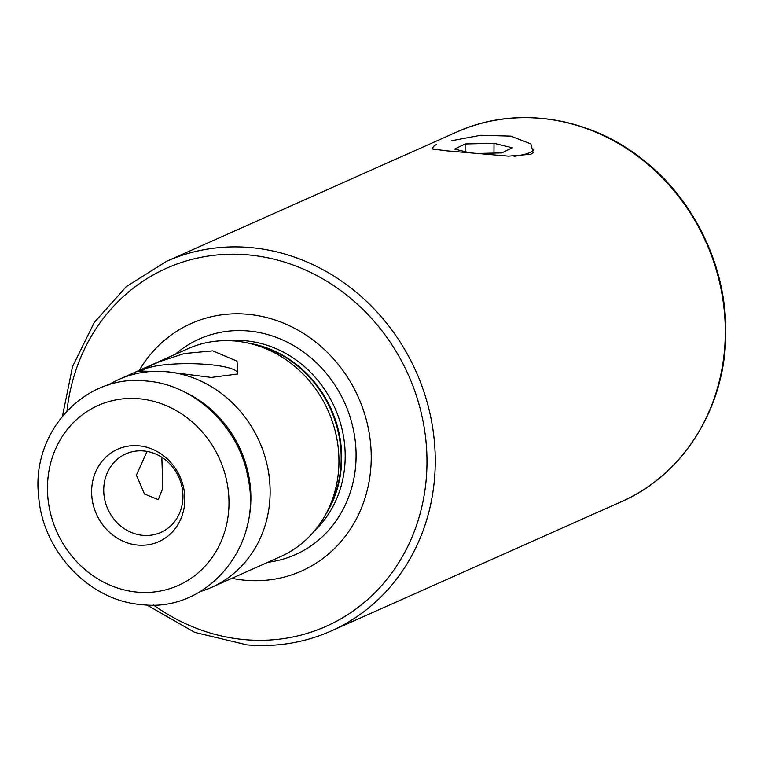 <?xml version="1.0" encoding="UTF-8"?>
<svg xmlns="http://www.w3.org/2000/svg" width="764" height="764" viewBox="0 0 764 764"><rect width="100%" height="100%" fill="white"/><g stroke="black" fill="none" stroke-linecap="round" stroke-linejoin="round"><path stroke-width="1.15" d="M451.801 140.7L480.747 135.276L510.896 136.135L530.818 143.918L533.167 152.752L530.789 154.271L508.595 156.162L446.004 150.785L432.567 148.961L432.901 147.805M237.031 374.57A48.247 9.206 0.4 0 0 237.499 373.692A48.247 9.206 0.4 0 0 208.075 364.523A48.247 9.206 0.4 0 0 141.703 371.084M200.311 591.537A113.817 102.997 -114 0 0 211.59 587.363A113.817 102.997 -114 0 0 267.486 466.565A113.817 102.997 -114 0 0 166.046 371.676L211.313 377.445L237.69 373.997L237.05 361.171L212.755 350.867L184.286 353.551L159.905 361.515L138.628 371.056L166.046 371.676A113.817 102.997 -114 0 0 118.955 379.431A113.817 102.997 -114 0 0 108.307 385.027M161.834 457.292L162.837 488.148L158.253 499.646L144.482 494.012L136.393 475.16L147.041 451.419M231.922 578.31A135.505 122.622 -114 0 0 245.454 580.268A135.505 122.622 -114 0 0 371.228 458.152A135.505 122.622 -114 0 0 247.316 314.252A135.505 122.622 -114 0 0 139.277 370.378M211.59 587.363L280.407 556.698A113.817 102.997 -114 0 0 325.76 514.296A113.817 102.997 -114 0 0 249.627 343.418A113.817 102.997 -114 0 0 234.873 341.011A113.817 102.997 -114 0 0 187.772 348.776L118.955 379.431M182.959 496.629A42.994 38.907 -114 0 0 143.632 450.961A42.994 38.907 -114 0 0 125.84 453.892A42.994 38.907 -114 0 0 103.723 489.714A42.994 38.907 -114 0 0 143.049 535.373A42.994 38.907 -114 0 0 160.841 532.441A42.994 38.907 -114 0 0 182.959 496.629M137.883 545.095A50.586 45.773 -114 0 0 184.84 499.513A50.586 45.773 -114 0 0 138.58 445.794A50.586 45.773 -114 0 0 91.623 491.376A50.586 45.773 -114 0 0 137.883 545.095M514.076 156.333A50.586 9.655 0.4 0 0 530.617 152.256A50.586 9.655 0.4 0 0 534.036 148.799M436.301 144.635A50.586 9.655 0.4 0 0 432.873 148.092A50.586 9.655 0.4 0 0 433.331 149.4M469.067 152.638L454.599 149.104L465.161 143.976L494.021 143.317L512.319 147.786L501.757 152.915L477.72 153.459M465.104 151.673L465.161 143.976M493.955 153.087L494.021 143.317M153.478 604.983A196.014 177.382 -114 0 0 245.043 639.669A196.014 177.382 -114 0 0 426.981 463.013A196.014 177.382 -114 0 0 247.727 254.851A196.014 177.382 -114 0 0 66.984 410.86M250.229 247.555A202.336 183.102 -114 0 0 166.495 261.345L456.538 132.124A202.336 183.102 66 0 1 725.303 333.209A202.336 183.102 66 0 1 621.227 501.767L331.184 630.988A202.336 183.102 -114 0 0 435.26 462.43A202.336 183.102 -114 0 0 250.229 247.555M267.811 562.314A118.028 106.807 -114 0 0 355.642 444.896A118.028 106.807 -114 0 0 248.147 330.974A118.028 106.807 -114 0 0 175.176 354.391M314.348 531.047A109.386 98.986 -114 0 0 338.022 415.74A109.386 98.986 -114 0 0 245.168 340.763A109.386 98.986 -114 0 0 229.544 340.696M325.34 515.06A109.386 98.986 -114 0 0 248.778 343.217M325.76 514.296L328.453 509.349A109.644 99.225 -114 0 0 255.109 344.726L249.627 343.418M246.056 530.283A108.841 98.499 -114 0 0 184.439 391.989M138.905 398.741A98.518 89.149 -114 0 0 47.473 487.527A98.518 89.149 -114 0 0 137.558 592.148A98.518 89.149 -114 0 0 228.99 503.361A98.518 89.149 -114 0 0 138.905 398.741M331.184 630.988C304.588 642.725 276.501 647.356 246.944 644.873L194.658 632.344L146.745 604.935M62.524 415.893L72.542 366.577L94.268 322.513L126.299 286.624L166.495 261.345M142.133 604.639C89.312 601.134 42.192 551.064 38.611 495.635C31.219 431.841 85.071 373.701 146.125 380.997C194.935 384.407 239.504 427.296 248.061 478.149C262.988 545.544 207.531 612.709 142.133 604.639M456.538 132.124C515.604 105.079 590.075 116.52 644.147 160.669C695.049 200.894 726.707 267.62 725.8 332.741C726.029 406.41 683.914 474.711 621.227 501.767M432.863 149.19L432.873 148.092"/></g></svg>
